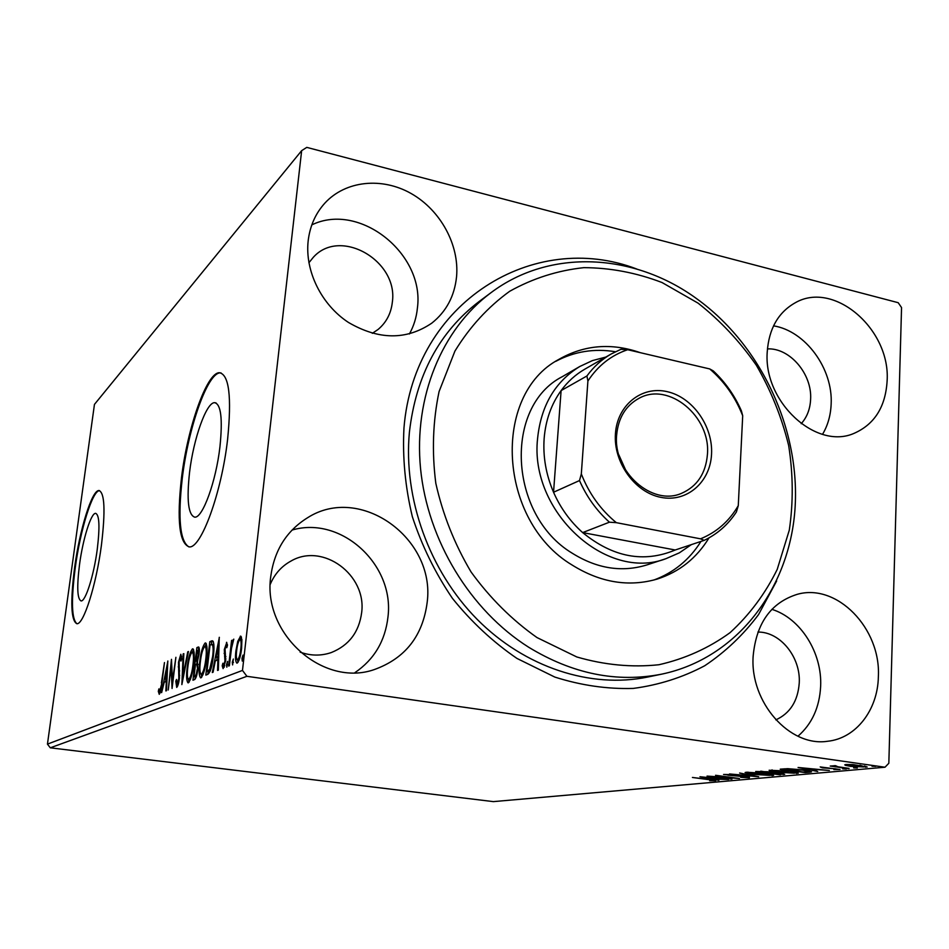 <?xml version="1.0" encoding="UTF-8"?>
<svg xmlns="http://www.w3.org/2000/svg" width="949" height="949" viewBox="0 0 949 949"><rect width="100%" height="100%" fill="white"/><g stroke="black" fill="none" stroke-linecap="round" stroke-linejoin="round"><path stroke-width="1.42" d="M776.638 580.99L758.559 614.561C743.423 634.81 725.475 651.88 704.704 665.759C682.592 677.491 658.784 685.036 633.303 688.416C607.253 689.211 581.096 685.427 554.821 677.076L516.968 658.428C492.946 641.987 471.428 621.951 452.4 598.321C435.247 573.042 421.89 545.829 412.341 516.671C405.211 486.991 402.423 457.442 403.966 428.011C414.072 301.758 533.943 229.504 636.743 269.006M490.882 292.767L479.198 301.45C439.268 331.925 416.006 375.496 409.41 432.139C403.171 498.272 429.304 570.871 477.098 619.294C525.046 667.61 590.859 688.772 647.621 677.052L661.88 674.11C617.04 682.948 572.615 673.98 528.629 647.206C470.182 610.254 427.643 540.361 420.549 468.628C413.598 396.86 442.009 329.054 490.882 292.767C550.147 248.116 634.347 253.086 696.78 298.781C761.454 345.448 800.79 430.182 794.93 509.957C789.01 589.59 736.543 658.369 661.88 674.11M219.943 446.777C222.79 418.711 220.998 404.001 214.557 402.661C206.301 402.412 193.501 438.794 189.575 472.199C186.538 500.076 188.27 515.058 194.759 517.169C202.623 518.225 216.004 481.57 219.943 446.777M97.237 549.483C99.953 526.837 99.42 514.797 95.612 513.338C91.021 512.911 82.907 539.008 79.562 564.275C76.75 586.79 77.249 598.997 81.068 600.919C85.481 601.749 93.844 575.497 97.237 549.483M101.413 545.284C105.529 510.811 104.698 492.567 98.933 490.538C91.899 490.04 79.657 529.684 74.58 567.799C70.273 601.963 71.021 620.599 76.822 623.707C83.453 625.118 96.24 585.142 101.413 545.284M98.933 490.538L99.598 490.657C92.551 490.159 80.297 529.791 75.232 567.893C71.068 600.563 71.626 619.163 76.881 623.707M227.594 439.458C231.841 396.706 229.089 374.452 219.338 372.708C206.621 372.672 187.404 427.904 181.449 478.154C176.751 520.455 179.337 543.374 189.231 546.885C201.01 548.807 221.58 492.922 227.594 439.458M220.998 372.898L220.192 372.886C207.451 372.838 188.21 428.058 182.279 478.308C177.748 518.356 179.942 541.215 188.827 546.873M878.359 676.827C881.111 628.392 836.852 582.793 797.136 594.359C770.932 602.651 756.27 623.232 753.15 656.115C749.781 702.189 789.627 747.231 827.611 741.264C855.974 738.393 877.789 709.959 878.359 676.827M797.955 736.222C811.976 723.957 819.533 707.349 820.636 686.412C822.32 652.746 800.565 618.214 771.869 609.341M456.564 276.669C459.435 244.937 440.597 210.287 411.332 193.632C382.115 176.917 345.59 180.476 324.819 203.169C315.495 213.489 309.955 226.028 308.176 240.797C304.759 270.999 321.414 304.724 348.437 322.435C378.639 340.039 406.397 340.288 431.724 323.194C446.267 311.663 454.547 296.147 456.564 276.669M409.399 333.977C413.823 326.029 416.492 317.357 417.418 307.962C424.844 254.012 359.695 201.579 311.83 224.877M427.192 602.212C435.603 538.51 360.264 483.8 307.488 517.798C286.574 530.835 274.344 550.349 270.773 576.34C262.232 633.873 323.218 687.681 374.381 669.543C405.247 658.381 422.851 635.925 427.192 602.212M354.879 672.675C374.203 659.496 385.235 640.907 387.975 616.945C394.677 564.702 341.225 515.437 292.031 530.076M887.125 380.786C890.542 329.244 834.005 280.263 795.226 302.778C778.275 312.351 768.939 328.686 767.243 351.794C763.15 401.7 816.021 450.431 854.183 433.302C874.598 424.262 885.583 406.765 887.125 380.786M822.534 434.334C827.801 425.484 830.672 415.425 831.146 404.144C833.127 368.71 805.487 330.881 773.542 325.851M801.205 423.693C806.994 417.24 810.126 409.138 810.612 399.363C812.261 374.084 789.817 347.678 767.433 348.9M300.133 652.141C310.679 655.901 321.07 656.044 331.32 652.544C348.9 645.439 359.007 632.164 361.64 612.71C366.919 574.975 322.945 542.294 290.987 561.049C281.509 566.245 274.593 574.015 270.251 584.347M372.316 333.336L378.07 329.469C386.326 322.518 391.083 313.407 392.34 302.138C398.533 260.892 340.252 227.048 313.312 257.309L308.899 262.743M775.855 719.864C790.102 713.34 797.907 701.05 799.248 682.972C800.826 657.194 780.208 631.654 757.919 632.07M301.652 150.654L306.776 147.38L898.193 302.695L901.55 307.571L888.833 763.257L885.002 767.219L246.918 676.305L50.297 747.812L47.45 744.123L94.449 404.404L301.652 150.654L242.481 670.421L246.918 676.305M845.381 765.321L844.776 764.811L846.14 764.514L853.21 764.586L867.22 766.994L850.695 766.401L845.381 765.321L845.405 764.597M849.011 768.714L830.233 766.068L835.511 765.653L837.908 766.768L849.023 768.382M820.197 766.934L840.043 769.497L833.863 769.568L837.267 769.259L835.535 768.785L822.463 767.86L820.197 766.934M809.272 772.261L805.262 772.616L780.244 769.164L787.765 768.666L803.696 769.971L811.549 771.834L809.272 772.261L809.319 770.92M780.303 774.847L755.701 771.49L767.883 771.762L780.505 773.245L784.704 774.325L780.327 774.277M758.666 776.78L729.508 773.957L752.948 775.985L739.627 773.008L758.678 776.721M731.928 779.165L707.041 776.092L732.248 777.789L715.558 775.286L739.461 778.5L714.277 776.804L731.928 779.165M708.073 779.556L692.426 777.468L709.413 779.485L715.641 780.671L709.555 780.707L712.865 780.434L708.084 779.307M885.002 767.219L493.361 801.62L50.297 747.812M699.959 776.756L728.488 779.473L714.075 779.082L718.879 780.339L699.959 776.756M749.39 777.753L740.718 777.35L746.851 777.421L744.953 776.685L723.565 774.467L731.228 774.598L726.649 774.657L728.18 775.214L749.425 777.172M753.34 774.55L745.095 772.522L746.389 772.225L765.535 773.399L773.625 775.404L753.364 774.265M777.397 772.332C772.035 771.62 769.271 770.92 769.117 770.256L790.161 771.134C795.428 771.845 798.145 772.533 798.287 773.186L777.409 772.035M798.073 767.48L829.343 770.469L817.908 769.639L812.949 770.09L817.73 771.513L798.073 767.48M842.7 768.868L846.306 768.987L842.712 768.453M853.661 767.883L857.327 768.002L853.673 767.456M872.012 766.234L875.737 766.365L872.024 765.796M237.713 641.417L240.607 636.138L241.888 639.567L241.592 648.499C240.761 655.901 239.29 660.765 237.203 663.09L236.894 663.149C235.435 661.69 235.103 657.598 235.91 650.895L237.713 641.417L238.602 641.548M228.626 666.056L231.58 640.504L232.327 640.172L231.9 643.932L233.786 639.14L231.497 648.309L229.373 665.759L228.626 666.056M226.479 642.354L227.487 645.32L226.799 647.681L226.17 645.427L225.055 649.14L225.708 660.634L223.11 668.63L222.196 665.771L222.885 663.256L223.584 665.51L224.949 661.062L224.308 649.579L226.787 642.402M207.914 674.276L205.838 675.095L209.8 641.678L212.244 640.753L213.157 641.275C214.177 644.383 214.237 649.424 213.311 656.4C212.256 666.115 210.453 672.07 207.914 674.276M192.955 680.208L196.87 647.633L198.495 646.981C199.42 647.491 199.61 649.923 199.065 654.264L197.428 661.583L197.783 669.389C197.119 674.822 196.075 678.203 194.652 679.531L192.955 680.208M181.864 684.597L183.157 653.944L183.833 653.636L182.86 676.874L187.76 651.833L188.448 651.512L181.864 684.597M168.246 690.006L171.472 659.341L172.445 680.777L175.897 657.301L172.066 688.488L171.081 666.957L168.246 690.006M161.389 683.019L164.474 662.568L161.923 683.09C161.449 688.535 160.559 692.272 159.254 694.312L158.317 691.346L158.886 688.903L159.634 691.192L161.923 683.09M47.45 744.123L242.481 670.421M167.807 661.026L166.502 690.694L165.873 690.943L166.324 681.37L164.224 682.248L161.627 692.628L167.89 661.038M176.716 687.42L175.802 681.228L176.478 679.437L177.072 684.193L178.827 678.381L178.507 662.236L180.808 654.276L181.686 658.903L180.974 661.05L180.405 657.503L179.124 661.833L179.432 678.167C178.839 682.924 177.938 686.008 176.716 687.42M187.226 667.313C188.282 658.226 190.014 652.093 192.41 648.902L192.777 648.831C194.415 650.658 194.699 655.854 193.62 664.43C192.54 673.695 190.785 679.828 188.365 682.817L188.068 682.865C186.443 680.955 186.158 675.771 187.226 667.313L187.819 667.396M199.717 661.963C200.785 652.639 202.576 646.328 205.103 643.042L205.482 642.959C207.214 644.822 207.546 650.136 206.455 658.926C205.352 668.44 203.537 674.739 200.998 677.823L200.678 677.883C198.958 675.925 198.638 670.623 199.717 661.963L200.334 662.058M219.243 637.325L218.341 670.136L217.558 670.445L217.89 659.852L215.293 660.931L213.074 672.224L212.303 672.533L219.361 637.337M226.55 664.537L227.57 661.37L226.823 667.194L226.55 664.537L227.701 664.703M232.303 662.224L233.335 659.021L232.6 664.917L232.303 662.224L233.478 662.402M241.971 658.345L243.039 655.083L242.28 661.085L241.971 658.345L243.181 658.523M160.167 692.853L160.025 691.584L158.317 691.346M166.929 681.453L166.324 681.37M165.541 681.702L166.028 679.164M167.071 678.405L166.466 678.321L166.929 668.381L164.865 678.998L167.048 679.057M167.546 668.464L166.929 668.381M164.865 678.998L166.466 678.321M171.911 667.076L171.081 666.957M177.665 686.02L177.558 684.276M176.467 681.323L175.802 681.228M179.681 675.451L179.005 675.356M179.147 667.005L178.234 666.874M181.176 657.586L181.591 656.222M183.821 654.039L183.157 653.944M183.454 676.957L182.86 676.874M188.365 651.916L187.76 651.833M192.362 652.153L193.608 649.709M193.193 649.021L192.41 648.902M189.053 682.236L188.554 679.555M190.049 679.686L188.744 679.496C190.702 677.1 192.113 672.177 192.979 664.691C193.845 657.752 193.608 653.564 192.256 652.141L192.042 652.188C190.108 654.763 188.709 659.709 187.855 667.028C187 673.802 187.214 677.977 188.507 679.543M194.118 652.402L192.256 652.141M193.572 664.786L192.979 664.691M190.322 679.721L188.744 679.496M194.925 679.365L195.233 676.756M196.74 664.158L197.095 661.275M198.4 650.35L198.697 647.906L196.87 647.633M198.056 664.419L195.47 664.442L194.011 676.59L196.313 676.661M197.795 650.362L197.119 650.67L196.206 660.955C197.178 660.54 197.914 658.428 198.4 654.62L197.795 650.362M199.017 654.715L198.4 654.62M197.594 661.156L196.206 660.955M197.522 661.334L195.874 661.097M197.736 669.757L196.787 664.241M196.348 676.518L194.759 676.293C195.779 675.925 196.573 673.719 197.119 669.662M194.011 676.59L194.759 676.293M205.02 646.364L206.348 643.825M205.933 643.173L205.103 643.042M201.686 677.278L201.39 674.431C203.43 671.951 204.901 666.874 205.779 659.211C206.657 652.093 206.384 647.811 204.96 646.352L204.723 646.411C202.683 649.069 201.235 654.158 200.381 661.667C199.515 668.606 199.764 672.877 201.129 674.478L202.683 674.609M206.918 646.637L204.96 646.352M206.407 659.294L205.779 659.211M203.039 674.656L201.39 674.431M207.843 674.3L208.163 671.56M211.39 644.288L211.663 641.951L209.8 641.678M211.663 641.951L213.157 641.275M213.893 644.596L211.983 644.312M213.905 644.834L210.085 644.774L206.929 671.382L210.322 670.955M213.264 656.791L212.612 656.696C213.371 650.978 213.3 646.945 212.41 644.608M210.773 669.638L209.622 669.472L212.612 656.696M206.929 671.382L209.622 669.472M218.661 659.958L217.89 659.852M216.657 660.374L217.226 657.503M218.768 656.589L217.997 656.483L218.341 645.474L216.004 657.325L218.745 657.242M219.1 645.593L218.341 645.474M216.004 657.325L217.997 656.483M224.237 667.23L224.13 666.044L222.196 665.771M224.759 665.676L223.584 665.51M225.637 661.168L224.949 661.062M225.874 658.843L225.055 658.725M225.909 656.625L224.581 656.435M225.376 653.553L224.094 653.363M225.008 649.674L224.308 649.579M227.025 645.534L227.38 644.359M232.28 640.611L231.58 640.504M240.429 639.401L241.497 637.23M241.01 636.328L240.287 636.221M237.985 662.402L237.582 659.97M236.633 651.002L235.91 650.895M239.089 660.124L237.57 659.899C239.124 658.037 240.204 654.359 240.809 648.855C241.426 643.742 241.188 640.575 240.121 639.353L239.919 639.401C238.353 641.394 237.274 645.13 236.669 650.587C236.052 655.629 236.277 658.748 237.345 659.935L237.57 659.899M241.544 648.962L240.809 648.855M715.273 778.429L705.759 777.516L712.13 778.726L715.285 778.204M772.237 774.621L772.189 775.713M764.289 773.518L747.942 772.794L754.55 774.431L769.651 775.38L770.79 775.119L764.301 773.233M783.625 773.791L783.589 774.562M760.778 771.596L769.271 772.522L760.79 771.157M770.552 773.091L779.046 774.396L781.857 774.028L770.552 773.091L770.588 772.225M769.971 772.095L769.924 773.138M796.792 772.344L796.745 773.53M788.856 771.252L772.023 770.541L778.666 772.213L794.159 773.186L795.392 772.913L788.868 770.968M784.123 769.402L804.028 772.154L808.453 771.561L802.356 770.09L784.123 769.402L784.147 768.809M812.973 769.497L812.949 770.09M814.728 769.331L804.313 768.322L810.944 769.675L814.74 769.046M834.444 765.641L834.42 766.329M865.808 766.234L865.773 767.29M859.96 765.558L847.552 765.048L852.155 766.27L863.448 766.97L864.444 766.745L859.972 765.226M537.004 637.574L576.814 656.969C604.537 665.012 631.892 667.61 658.891 664.739C685.012 658.82 708.737 648.131 730.054 632.663C749.52 614.845 765.238 593.754 777.219 569.4L789.295 530.135C793.4 502.329 793.186 474.144 788.666 445.556C781.762 417.311 771.003 390.561 756.389 365.318C739.817 341.438 720.374 320.715 698.096 303.158L662.046 282.541C636.447 272.731 610.373 267.772 583.849 267.654C557.597 270.477 532.887 278.342 509.708 291.272C487.976 306.99 469.719 326.919 454.927 351.083L439.079 391.569C432.863 421.119 431.771 451.688 435.805 483.255C442.827 514.619 454.583 544.192 471.072 571.974C489.933 597.965 511.902 619.839 537.004 637.574M579.792 366.492L562.389 376.623C503.717 406.469 508.522 514.951 572.188 553.184C596.992 568.665 621.88 572.591 646.827 564.94L665.973 558.676C606.292 581.796 529.317 511.475 537.585 438.521C540.977 405.697 555.046 381.688 579.792 366.492L592.39 360.608L605.818 357.073M615.426 351.735C594.157 348.259 574.252 351.486 555.699 361.379M709.022 537.869C696.613 558.166 679.401 571.879 657.349 579.032C628.796 587.312 600.337 582.627 571.986 564.952C498.047 520.716 491.618 394.938 558.854 359.386C584.252 344.855 611.417 342.625 640.338 352.684M653.766 580.064C673.66 572.721 689.401 559.851 700.979 541.416M615.438 433.752C617.182 405.093 641.738 385.626 667.183 391.652C692.663 397.275 713.174 426.35 711.536 454.251C710.267 482.222 686.803 502.697 660.86 497.347C634.905 492.436 613.303 462.329 615.438 433.752M707.432 454.369C710.896 416.516 668.784 381.474 639.021 398.295C625.723 405.603 618.274 417.845 616.648 435.022C612.876 471.653 652.236 506.505 681.619 493.302C697.207 486.386 705.807 473.409 707.432 454.369M625.972 470.775L618.819 454.82M587.906 381L586.921 375.982C593.623 366.8 601.702 359.481 611.12 354.024L584.833 369.161C575.592 374.499 567.68 381.64 561.108 390.597C551.333 404.155 545.675 420.063 544.157 438.319C542.864 456.635 545.995 474.607 553.54 492.246C560.491 508.023 570.195 521.476 582.65 532.591C612.983 557.312 643.837 563.125 675.225 549.993L704.182 540.361L700.528 538.83C716.602 532.27 729.188 521.226 738.275 505.663L742.699 415.757C735.392 397.168 724.395 381.557 709.722 368.936L627.68 349.718C611.227 355.234 597.965 365.662 587.906 381L581.322 473.954C589.021 493.587 600.693 509.827 616.328 522.662L700.528 538.83M691.394 544.607L679.354 552.84L665.973 558.676M586.921 375.982L561.108 390.597L553.54 492.246L579.495 480.562L581.322 473.954M616.328 522.662L609.424 522.187L582.65 532.591L675.225 549.993M709.722 368.936L713.268 370.893C725.238 382.115 734.609 395.425 741.394 410.834L742.699 415.757M738.275 505.663L736.388 511.997C728.108 524.619 717.373 534.073 704.182 540.361M611.12 354.024L620.931 349.303L627.68 349.718M609.424 522.187C596.648 510.704 586.672 496.837 579.495 480.562M179.634 670.896L178.614 670.753M198.934 647.206L198.068 647.076M213.027 641.334L211.153 641.049M209.551 671.346L207.665 671.085M216.064 402.957L214.557 402.661M220.192 372.886L219.338 372.708M198.033 650.302L199.349 650.492M196.621 664.146L198.056 664.347M223.478 665.522L224.747 665.712M240.121 639.353L241.9 639.626M237.345 659.935L239.077 660.184M770.802 774.953L770.837 774.277M747.942 772.794L747.966 772.13M795.404 772.723L795.428 772.011M772.023 770.541L772.059 769.841M808.465 771.407L808.489 770.742M864.444 766.59L864.468 765.926M847.552 765.048L847.576 764.431"/></g></svg>
